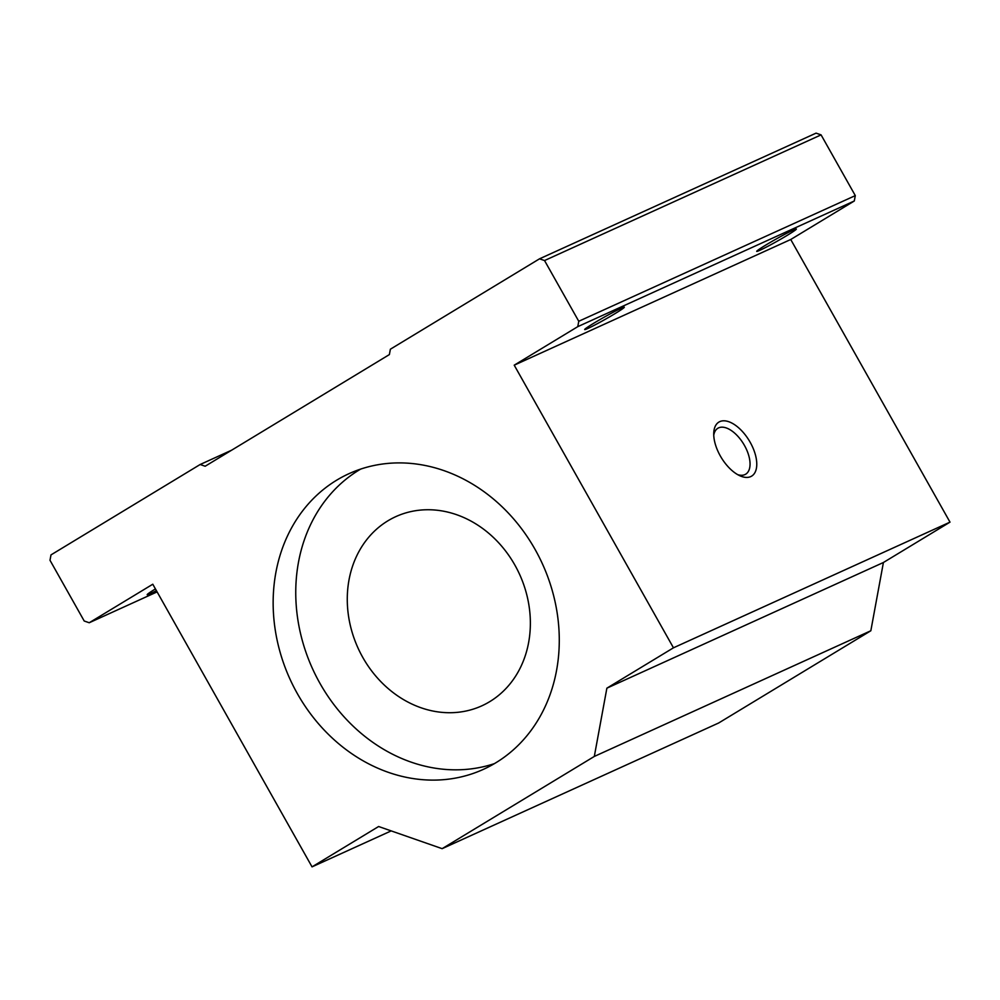 <?xml version="1.0" encoding="UTF-8"?>
<svg xmlns="http://www.w3.org/2000/svg" width="1000" height="1000" viewBox="0 0 1000 1000"><rect width="100%" height="100%" fill="white"/><g stroke="black" fill="none" stroke-linecap="round" stroke-linejoin="round"><path stroke-width="1.5" d="M720.3 455.913A31.6 16.337 58.8 0 0 739.875 475.763A31.6 16.337 58.8 0 0 755.962 470.138A31.6 16.337 58.8 0 0 750.2 442.325A31.6 16.337 58.8 0 0 727.412 421.3A31.6 16.337 58.8 0 0 713.763 432.688A31.6 16.337 58.8 0 0 720.3 455.913M737.675 474.637A26.85 13.875 58.8 0 0 745.688 474.188A26.85 13.875 58.8 0 0 744.463 445.45A26.85 13.875 58.8 0 0 717.862 428.263A26.85 13.875 58.8 0 0 713.75 435.163M156.4 590.65A22.75 1.2 -29.4 0 1 150.338 593.638A22.75 1.2 -29.4 0 1 147.175 594.712A22.75 1.2 -29.4 0 1 155.425 588.925M535.1 549.45A162.387 138.763 65.6 0 1 483.4 769.35A162.387 138.763 65.6 0 1 297.325 693.562A162.387 138.763 65.6 0 1 349.025 473.663A162.387 138.763 65.6 0 1 535.1 549.45M360.6 469.125A162.387 138.763 -114.4 0 0 319.925 683.288A162.387 138.763 -114.4 0 0 494.438 763.612M621.15 308.288A22.75 1.2 -29.4 0 1 624.312 307.213A22.75 1.2 -29.4 0 1 610.388 316.375A22.75 1.2 -29.4 0 1 587.85 328.475A22.75 1.2 -29.4 0 1 584.675 329.538A22.75 1.2 -29.4 0 1 598.612 320.375A22.75 1.2 -29.4 0 1 621.15 308.288M793.188 230.1A22.75 1.2 -29.4 0 1 796.35 229.025A22.75 1.2 -29.4 0 1 782.425 238.2A22.75 1.2 -29.4 0 1 759.875 250.287A22.75 1.2 -29.4 0 1 756.712 251.363A22.75 1.2 -29.4 0 1 770.65 242.188A22.75 1.2 -29.4 0 1 793.188 230.1M514.9 565.125A103.925 88.8 65.6 0 1 481.812 705.837A103.925 88.8 65.6 0 1 362.738 657.337A103.925 88.8 65.6 0 1 395.825 516.625A103.925 88.8 65.6 0 1 514.9 565.125M391.2 830.888L312.038 866.862L152.787 584.225L89.225 622.75L157.1 591.9M89.225 622.75L84.213 621.013L50 560.275L50.987 554.9L200.162 464.5L205.162 466.238L389.375 354.588L390.375 349.212L539.538 258.812L544.538 260.55L578.763 321.275L577.775 326.65L514.212 365.175L790.738 239.5L950 522.137L883.413 562.5L870.837 630.763L718.675 722.987L442.137 848.662L594.312 756.438L606.875 688.175L673.462 647.812L514.212 365.175M312.038 866.862L378.625 826.513L442.137 848.662M790.738 239.5L854.3 200.987L855.3 195.613L821.075 134.875L816.075 133.138L539.538 258.812M578.763 321.275L855.3 195.613M821.075 134.875L544.538 260.55M854.3 200.987L577.775 326.65M673.462 647.812L950 522.137M606.875 688.175L883.413 562.5M594.312 756.438L870.837 630.763M200.162 464.5L231.65 450.188"/></g></svg>
